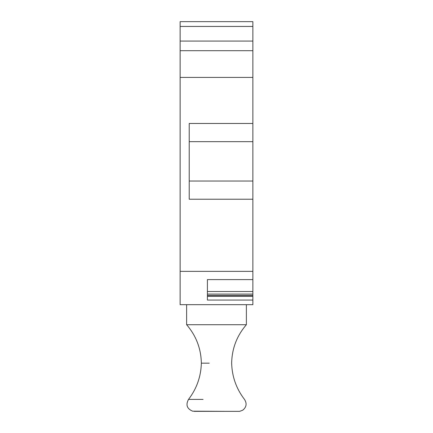 <?xml version="1.0" encoding="UTF-8"?>
<svg xmlns="http://www.w3.org/2000/svg" width="433" height="433" viewBox="0 0 433 433"><rect width="100%" height="100%" fill="white"/><g stroke="black" fill="none" stroke-linecap="round" stroke-linejoin="round"><path stroke-width="0.65" d="M180.133 26.44L180.133 21.65L252.867 21.65L180.133 21.65L252.867 21.65L252.867 41.086L180.133 41.086L180.133 26.44L252.867 26.44M180.133 41.086L180.133 50.704L252.867 50.704L252.867 41.086M180.133 50.704L180.133 77.41L252.867 77.41L252.867 123.47L189.226 123.47L189.226 199.223L252.867 199.223L252.867 304.68L180.133 304.68L180.133 271.35L252.867 271.35M252.867 50.704L252.867 77.41M180.133 77.41L180.133 271.35M252.867 123.47L252.867 199.223M252.867 181.043L189.226 181.043M252.867 141.651L189.226 141.651M252.867 300.064L207.407 300.064L207.407 279.599L207.407 291.506L252.867 291.506M252.867 279.599L207.407 279.599M252.867 296.329L207.407 296.329M252.867 295.474L207.407 295.474M252.867 294.077L207.407 294.077M230.827 304.68L246.377 304.68L246.377 324.712L186.623 324.712L186.623 304.68L216.5 304.68M203.082 399.399L188.517 399.399C196.696 388.704 200.972 376.629 201.35 363.168L209.236 363.168M194.217 411.35L238.783 411.35C238.892 411.604 240.223 411.209 242.767 410.175C246.512 407.09 247.086 403.496 244.483 399.399C236.304 388.704 232.028 376.629 231.65 363.168C231.953 348.587 236.862 335.764 246.377 324.712M180.133 21.65L252.867 21.65M201.35 363.168C201.047 348.587 196.138 335.764 186.623 324.712M188.517 399.399C185.568 404.85 186.948 408.779 192.658 411.182L227.184 411.35"/></g></svg>
